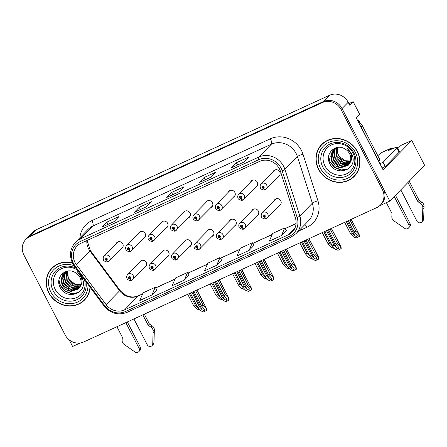 <?xml version="1.0" encoding="UTF-8"?>
<svg xmlns="http://www.w3.org/2000/svg" width="447" height="447" viewBox="0 0 447 447"><rect width="100%" height="100%" fill="white"/><g stroke="black" fill="none" stroke-linecap="round" stroke-linejoin="round"><path stroke-width="0.67" d="M144.699 267.306A3.799 3.531 -135.7 0 0 146.247 262.456A3.799 3.531 -135.7 0 0 139.604 262.328M211.962 236.474A3.799 3.531 -135.7 0 0 213.51 231.619A3.799 3.531 -135.7 0 0 206.866 231.496M167.122 257.025A3.799 3.531 -135.7 0 0 168.67 252.175A3.799 3.531 -135.7 0 0 162.021 252.052M234.384 226.193A3.799 3.531 -135.7 0 0 235.932 221.343A3.799 3.531 -135.7 0 0 229.283 221.22M256.807 215.918A3.799 3.531 -135.7 0 0 258.349 211.068A3.799 3.531 -135.7 0 0 251.706 210.939M189.545 246.75A3.799 3.531 -135.7 0 0 191.087 241.9A3.799 3.531 -135.7 0 0 184.443 241.777M121.215 248.661A3.799 3.531 -135.7 0 0 122.763 243.811A3.799 3.531 -135.7 0 0 116.119 243.688M188.478 217.829A3.799 3.531 -135.7 0 0 190.025 212.979A3.799 3.531 -135.7 0 0 183.382 212.85M210.9 207.548A3.799 3.531 -135.7 0 0 212.442 202.698A3.799 3.531 -135.7 0 0 205.799 202.575M233.317 197.272A3.799 3.531 -135.7 0 0 234.865 192.422A3.799 3.531 -135.7 0 0 228.221 192.299M143.638 238.385A3.799 3.531 -135.7 0 0 145.18 233.53A3.799 3.531 -135.7 0 0 138.536 233.407M255.74 186.997A3.799 3.531 -135.7 0 0 257.288 182.147A3.799 3.531 -135.7 0 0 250.644 182.018M166.055 228.104A3.799 3.531 -135.7 0 0 167.603 223.254A3.799 3.531 -135.7 0 0 160.959 223.131M279.224 205.637A3.799 3.531 -135.7 0 0 280.772 200.787A3.799 3.531 -135.7 0 0 274.128 200.664M278.163 176.716A3.799 3.531 -135.7 0 0 279.705 171.866A3.799 3.531 -135.7 0 0 273.061 171.743M69.184 339.843L72.61 346.486L80.32 342.95M397.908 148.516L400.965 145.387L411.771 140.431L383.073 169.838L356.315 118.002L359.751 114.482L353.136 101.67L349.705 105.19L348.191 102.257A14.248 13.237 -135.7 0 0 329.568 95.261L36.637 229.54A14.248 13.237 -135.7 0 0 32.927 232.149L26.792 238.43A14.248 13.237 -135.7 0 1 30.508 235.82A14.248 13.237 -135.7 0 0 26.792 238.43L25.814 239.436A14.248 13.237 -135.7 0 0 23.87 254.952L65.145 334.926A14.248 13.237 -135.7 0 0 83.773 341.927L376.698 207.648A14.248 13.237 -135.7 0 0 380.414 205.039A14.248 13.237 -135.7 0 0 382.358 189.522L341.078 109.549A14.248 13.237 -135.7 0 0 322.455 102.553L29.524 236.826A14.248 13.237 -135.7 0 0 25.814 239.436M348.895 103.615L353.136 101.67M322.455 102.553L323.432 101.547L30.508 235.82L323.432 101.547A14.248 13.237 -135.7 0 1 342.061 108.543A14.248 13.237 -135.7 0 0 323.432 101.547L329.568 95.261M411.771 140.431L424.65 165.384L389.823 201.077L342.061 108.543L383.336 188.517A14.248 13.237 -135.7 0 1 381.392 204.033L380.414 205.039M379.687 205.726L389.823 201.077M72.353 262.808A22.797 21.182 -135.7 0 0 51.947 268.133A22.797 21.182 -135.7 0 0 48.84 292.958A22.797 21.182 -135.7 0 0 84.578 299.971A22.797 21.182 -135.7 0 0 90.216 287.415M82.466 301.552A22.797 21.182 -135.7 0 0 85.059 299.462M318.538 169.329A22.797 21.182 -135.7 0 0 354.275 176.347A22.797 21.182 -135.7 0 0 357.388 151.522A22.797 21.182 -135.7 0 0 321.644 144.504A22.797 21.182 -135.7 0 0 318.538 169.329M352.158 177.923A22.797 21.182 -135.7 0 0 354.756 175.833M75.057 262.557A15.198 14.12 44.3 0 1 77.13 246.006A15.198 14.12 44.3 0 1 81.091 243.218L259.567 161.406A15.198 14.12 44.3 0 1 280.437 171.285L295.378 217.873A15.198 14.12 44.3 0 1 292.299 232.01A15.198 14.12 44.3 0 1 288.337 234.792L124.59 309.855A15.198 14.12 44.3 0 1 106.123 304.63L76.454 264.792A15.198 14.12 44.3 0 1 75.057 262.557M73.437 263.3A17.098 15.885 -135.7 0 0 75.012 265.814L104.676 305.647A17.098 15.885 -135.7 0 0 125.456 311.531L289.203 236.469A17.098 15.885 -135.7 0 0 297.121 217.432L282.18 170.849A17.098 15.885 -135.7 0 0 258.701 159.735L80.225 241.548A17.098 15.885 -135.7 0 0 73.437 263.3M243.604 162.211L248.51 157.188L236.368 162.753L231.468 167.781L243.604 162.211M237.513 164.971L236.368 162.753M211.23 177.057L216.136 172.028L203.994 177.593L199.088 182.622L211.23 177.057M199.233 182.516L211.297 176.99L199.284 182.499A3.799 1.324 65.4 0 0 199.233 182.516A3.799 1.324 65.4 0 0 199.088 182.622M205.139 179.811L203.994 177.593M114.102 221.578L119.003 216.549L106.867 222.114L101.961 227.143L114.102 221.578M108.006 224.333L106.867 222.114M146.476 206.737L151.382 201.709L139.24 207.274L134.335 212.303L146.476 206.737M134.48 212.196L146.543 206.67L134.53 212.18A3.799 1.324 65.4 0 0 134.48 212.196A3.799 1.324 65.4 0 0 134.335 212.303M140.386 209.492L139.24 207.274M178.85 191.897L183.756 186.868L171.614 192.433L166.714 197.462L178.85 191.897M178.912 191.836L166.91 197.339A3.799 1.324 65.4 0 0 166.86 197.356A3.799 1.324 65.4 0 0 166.714 197.462M172.76 194.652L171.614 192.433M281.47 235.575L284.717 227.909L272.575 233.474L269.329 241.14L281.47 235.575L286.315 230.574M184.337 280.096L187.589 272.435L175.447 278L172.201 285.661L184.337 280.096L189.182 275.095M151.963 294.936L155.21 287.276L143.068 292.841L139.822 300.501L151.963 294.936L156.808 289.941M249.091 250.415L252.337 242.749L240.201 248.314L236.955 255.98L249.091 250.415L253.935 245.414M216.717 265.255L221.623 260.227L219.963 257.595L207.821 263.16L204.575 270.821L216.717 265.255L219.963 257.595M187.589 272.435L189.198 275.117M155.21 287.276L156.819 289.963M252.337 242.749L253.952 245.437M284.717 227.909L286.326 230.596M322.147 144.012A22.797 21.182 -135.7 0 0 320.119 146.655M52.45 267.636A22.797 21.182 -135.7 0 0 50.422 270.284M328.495 229.747L335.954 244.191L339.072 247.705M338.759 247.264L338.826 248.906L336.736 248.191L333.931 245.118L332.311 245.861L335.334 249.169L338.01 250.286L341.184 248.694C341.122 247.146 340.966 246.459 340.715 246.632L337.574 243.453L330.115 229.004M275.844 198.904L262.171 212.917A3.559 3.308 44.3 0 1 267.753 214.012A3.559 3.308 44.3 0 1 266.473 218.482A2.375 0.838 -117.3 0 1 266.39 218.544A2.375 0.838 -117.3 0 1 264.691 217.058A1.185 1.101 -135.7 0 0 265.116 215.571A1.185 1.101 -135.7 0 0 263.568 214.985A1.185 1.101 -135.7 0 0 263.093 216.499A1.185 1.101 -135.7 0 0 264.602 217.102L264.306 216.46A0.475 0.441 44.3 0 1 263.764 215.7A0.475 0.441 44.3 0 1 264.512 215.851A0.475 0.441 44.3 0 1 264.339 216.443L264.691 217.058M264.602 217.102A2.375 0.81 68 0 0 266.105 218.672A2.375 0.81 68 0 0 266.205 218.605L266.233 218.577M331.467 228.383L340.921 246.699L331.328 228.445M324.852 231.412L332.311 245.861M326.472 230.674L333.931 245.118M335.954 244.191L337.574 243.453M340.932 248.945L340.592 246.761M348.319 220.656L354.13 231.915L357.248 235.429M356.935 234.988L357.002 236.631L354.907 235.915L352.107 232.842L350.487 233.585L353.51 236.893L356.186 238.011L359.36 236.413C359.299 234.865 359.142 234.178 358.891 234.357L355.751 231.172L349.94 219.918M274.776 169.983L261.104 183.996A3.559 3.308 44.3 0 1 266.691 185.092A3.559 3.308 44.3 0 1 265.406 189.562A2.375 0.838 -117.3 0 1 265.328 189.617A2.375 0.838 -117.3 0 1 263.624 188.137A1.185 1.101 -135.7 0 0 264.054 186.65A1.185 1.101 -135.7 0 0 262.501 186.064A1.185 1.101 -135.7 0 0 262.031 187.578A1.185 1.101 -135.7 0 0 263.534 188.176L263.238 187.539A0.475 0.441 44.3 0 1 262.702 186.779A0.475 0.441 44.3 0 1 263.445 186.924A0.475 0.441 44.3 0 1 263.272 187.522L263.624 188.137M263.534 188.176A2.375 0.81 68 0 0 265.037 189.751A2.375 0.81 68 0 0 265.144 189.684L265.166 189.657M351.286 219.298L359.097 234.424L351.152 219.36M344.676 222.327L350.487 233.585M346.296 221.583L352.107 232.842M354.13 231.915L355.751 231.172M359.109 236.67L358.768 234.479M306.078 240.022L313.531 254.472L316.649 257.986M316.336 257.539L316.403 259.187L314.314 258.467L311.509 255.399L309.888 256.142L312.911 259.45L315.588 260.567L318.761 258.969C318.7 257.422 318.543 256.734 318.292 256.908L315.152 253.728L307.692 239.279M253.421 209.185L239.748 223.198A3.559 3.308 44.3 0 1 245.336 224.293A3.559 3.308 44.3 0 1 244.051 228.758A2.375 0.838 -117.3 0 1 243.973 228.819A2.375 0.838 -117.3 0 1 242.268 227.339A1.185 1.101 -135.7 0 0 242.699 225.847A1.185 1.101 -135.7 0 0 241.145 225.266A1.185 1.101 -135.7 0 0 242.179 227.378L241.883 226.735A0.475 0.441 44.3 0 1 241.346 225.981A0.475 0.441 44.3 0 1 242.09 226.126A0.475 0.441 44.3 0 1 241.916 226.724L242.268 227.339M242.179 227.378A2.375 0.81 68 0 0 243.682 228.953A2.375 0.81 68 0 0 243.783 228.881L243.811 228.853M309.045 238.659L318.499 256.98L308.905 238.726M302.435 241.693L309.888 256.142M304.049 240.95L311.509 255.399M313.531 254.472L315.152 253.728M318.515 259.226L318.169 257.036M283.655 250.298L291.114 264.747L294.227 268.261M293.914 267.82L293.981 269.463L291.891 268.748L289.086 265.674L287.471 266.418L290.489 269.725L293.171 270.843L296.339 269.245C296.277 267.697 296.126 267.01 295.875 267.189L292.729 264.004L285.275 249.56M231.004 219.46L217.326 233.474A3.559 3.308 44.3 0 1 222.913 234.569A3.559 3.308 44.3 0 1 221.628 239.039A2.375 0.838 -117.3 0 1 221.55 239.095A2.375 0.838 -117.3 0 1 219.846 237.614A1.185 1.101 -135.7 0 0 220.276 236.128A1.185 1.101 -135.7 0 0 218.723 235.541A1.185 1.101 -135.7 0 0 218.253 237.055A1.185 1.101 -135.7 0 0 219.762 237.653L219.46 237.016A0.475 0.441 44.3 0 1 218.924 236.256A0.475 0.441 44.3 0 1 219.667 236.402A0.475 0.441 44.3 0 1 219.499 236.999L219.846 237.614M219.762 237.653A2.375 0.81 68 0 0 221.265 239.229A2.375 0.81 68 0 0 221.366 239.156L221.394 239.134M286.622 248.94L296.076 267.256L286.488 249.001M280.012 251.968L287.471 266.418M281.632 251.225L289.086 265.674M291.114 264.747L292.729 264.004M296.093 269.502L295.752 267.312M261.232 260.579L268.692 275.028L271.81 278.537M271.497 278.095L271.564 279.738L269.468 279.023L266.669 275.955L265.049 276.693L268.071 280.001L270.748 281.118L273.922 279.526C273.86 277.978 273.704 277.291 273.452 277.464L270.312 274.285L262.853 259.836M208.581 229.741L194.909 243.749A3.559 3.308 44.3 0 1 200.491 244.844A3.559 3.308 44.3 0 1 199.211 249.314A2.375 0.838 -117.3 0 1 199.127 249.376A2.375 0.838 -117.3 0 1 197.429 247.889A1.185 1.101 -135.7 0 0 196.306 245.822A1.185 1.101 -135.7 0 0 195.831 247.331A1.185 1.101 -135.7 0 0 197.339 247.934L197.043 247.292A0.475 0.441 44.3 0 1 196.501 246.537A0.475 0.441 44.3 0 1 197.25 246.683A0.475 0.441 44.3 0 1 197.077 247.275L197.429 247.889M197.339 247.934A2.375 0.81 68 0 0 198.842 249.504A2.375 0.81 68 0 0 198.943 249.437L198.971 249.409M264.205 259.215L273.659 277.537L264.065 259.277M257.589 262.249L265.049 276.693M259.21 261.506L266.669 275.955M268.692 275.028L270.312 274.285M273.67 279.777L273.329 277.593M252.359 180.264L238.687 194.272A3.559 3.308 44.3 0 1 244.269 195.373A3.559 3.308 44.3 0 1 242.984 199.837A2.375 0.838 -117.3 0 1 242.905 199.898A2.375 0.838 -117.3 0 1 241.207 198.418A1.185 1.101 -135.7 0 0 241.631 196.926A1.185 1.101 -135.7 0 0 240.078 196.345A1.185 1.101 -135.7 0 0 239.609 197.853A1.185 1.101 -135.7 0 0 241.117 198.457L240.816 197.814A0.475 0.441 44.3 0 1 240.279 197.06A0.475 0.441 44.3 0 1 241.022 197.205A0.475 0.441 44.3 0 1 240.855 197.797L241.207 198.418M241.117 198.457A2.375 0.81 68 0 0 242.62 200.027A2.375 0.81 68 0 0 242.721 199.96L242.749 199.932M322.253 232.608L328.064 243.861L331.087 247.169L333.764 248.286L334.3 248.04M328.064 243.861L329.685 243.123L323.874 231.864M333.009 246.627L329.685 243.123M229.937 190.539L216.264 204.553A3.559 3.308 44.3 0 1 221.846 205.648A3.559 3.308 44.3 0 1 220.567 210.118A2.375 0.838 -117.3 0 1 220.483 210.174A2.375 0.838 -117.3 0 1 218.784 208.693A1.185 1.101 -135.7 0 0 219.209 207.201A1.185 1.101 -135.7 0 0 217.661 206.62A1.185 1.101 -135.7 0 0 217.186 208.129A1.185 1.101 -135.7 0 0 218.695 208.732L218.399 208.095A0.475 0.441 44.3 0 1 217.862 207.335A0.475 0.441 44.3 0 1 218.605 207.481A0.475 0.441 44.3 0 1 218.432 208.078L218.784 208.693M218.695 208.732A2.375 0.81 68 0 0 220.198 210.308A2.375 0.81 68 0 0 220.298 210.235L220.326 210.207M299.836 242.883L305.647 254.142L308.665 257.45L311.341 258.567L311.883 258.321M305.647 254.142L307.262 253.399L301.451 242.14M310.592 256.908L307.262 253.399M207.514 200.815L193.842 214.828A3.559 3.308 44.3 0 1 199.429 215.923A3.559 3.308 44.3 0 1 198.144 220.393A2.375 0.838 -117.3 0 1 198.066 220.455A2.375 0.838 -117.3 0 1 196.362 218.969A1.185 1.101 -135.7 0 0 196.792 217.482A1.185 1.101 -135.7 0 0 195.238 216.896A1.185 1.101 -135.7 0 0 194.769 218.41A1.185 1.101 -135.7 0 0 196.272 219.013L195.976 218.371A0.475 0.441 44.3 0 1 195.44 217.611A0.475 0.441 44.3 0 1 196.183 217.762A0.475 0.441 44.3 0 1 196.01 218.354L196.362 218.969M196.272 219.013A2.375 0.81 68 0 0 197.775 220.583A2.375 0.81 68 0 0 197.881 220.516L197.904 220.488M277.414 253.158L283.225 264.417L286.242 267.725L288.924 268.843L289.46 268.597M283.225 264.417L284.845 263.674L279.034 252.421M288.17 267.183L284.845 263.674M185.097 211.096L171.419 225.104A3.559 3.308 44.3 0 1 177.006 226.204A3.559 3.308 44.3 0 1 175.721 230.669A2.375 0.838 -117.3 0 1 175.643 230.73A2.375 0.838 -117.3 0 1 173.939 229.25A1.185 1.101 -135.7 0 0 174.369 227.758A1.185 1.101 -135.7 0 0 172.816 227.177A1.185 1.101 -135.7 0 0 172.346 228.685A1.185 1.101 -135.7 0 0 173.855 229.289L173.553 228.646A0.475 0.441 44.3 0 1 173.017 227.892A0.475 0.441 44.3 0 1 173.76 228.037A0.475 0.441 44.3 0 1 173.592 228.635L173.939 229.25M173.855 229.289A2.375 0.81 68 0 0 175.358 230.864A2.375 0.81 68 0 0 175.459 230.792L175.487 230.764M254.991 263.439L260.802 274.698L263.825 278L266.501 279.124L267.038 278.872M260.802 274.698L262.423 273.955L256.612 262.696M265.747 277.464L262.423 273.955M127.334 321.957L140.358 347.19L139.134 348.448L125.819 322.65M144.336 314.163L149.438 324.047L148.208 325.304L142.816 314.861M133.916 318.94L147.231 344.738A3.034 2.816 44.3 0 0 152.74 343.866L153.137 330.696A4.749 4.414 -135.7 0 0 150.913 327.103L148.208 325.304M149.438 324.047L152.142 325.846L150.913 327.103M153.137 330.696L154.36 329.439L153.969 342.609A3.034 2.816 -135.7 0 1 153.209 344.413L151.986 345.671M154.36 329.439A4.749 4.414 -135.7 0 0 152.142 325.846M153.109 332.892L154.332 331.635M116.918 326.729L122.31 337.178L122.137 340.296A4.749 4.414 -135.7 0 0 123.769 344.156L135 351.996A3.034 2.816 44.3 0 0 138.721 351.75L139.945 350.493A3.034 2.816 -135.7 0 0 140.358 347.19M139.134 348.448A3.034 2.816 44.3 0 1 138.721 351.75M395.466 195.294L410.055 223.561L408.832 224.819L394.243 196.551M377.693 155.489L379.604 154.612L381.565 152.6L390.471 148.521L388.51 150.533L391.343 149.231A9.499 1.185 152.7 0 1 397.327 147.387A9.499 1.185 152.7 0 1 396.981 148.035L383.073 162.289L385.236 166.474A9.499 1.185 -27.3 0 0 382.124 167.999M360.304 125.724A9.499 8.823 44.3 0 1 361.17 127.116L378.894 161.451A9.499 8.823 -135.7 0 0 378.765 161.496M378.894 161.451L380.118 160.194L362.4 125.858A9.499 8.823 -135.7 0 0 358.153 121.556M397.327 147.387L399.489 151.578A9.499 1.185 152.7 0 1 399.143 152.22L385.236 166.474M379.961 163.809A9.499 1.185 152.7 0 1 383.073 162.289M409.212 181.203L419.135 200.418L417.906 201.675L407.988 182.46M390.471 148.521A4.749 1.654 -114.6 0 1 390.65 148.393A4.749 1.654 -114.6 0 1 392.036 148.918M400.786 189.841L416.928 221.109A3.034 2.816 44.3 0 0 422.437 220.237L422.834 207.073A4.749 4.414 -135.7 0 0 420.61 203.474L417.906 201.675M419.135 200.418L421.839 202.217L420.61 203.474M422.834 207.073L424.058 205.816L423.667 218.98A3.034 2.816 -135.7 0 1 422.907 220.784L421.683 222.042M424.058 205.816A4.749 4.414 -135.7 0 0 421.839 202.217M390.65 148.393L381.749 152.472A4.749 1.654 65.4 0 0 381.565 152.6M422.806 209.263L424.03 208.006M386.381 202.653L392.002 213.549L391.835 216.666A4.749 4.414 -135.7 0 0 393.466 220.533L404.697 228.367A3.034 2.816 44.3 0 0 408.418 228.121L409.642 226.864A3.034 2.816 -135.7 0 0 410.055 223.561M408.832 224.819A3.034 2.816 44.3 0 1 408.418 228.121M84.483 279.721A16.433 15.271 44.3 0 1 75.247 298.121A16.433 15.271 44.3 0 1 55.238 289.466A16.433 15.271 44.3 0 1 58.216 270.865A16.433 15.271 44.3 0 1 77.214 269.954M83.148 280.783L81.807 276.933L77.309 271.698L81.136 277.073C82.466 280.677 82.119 283.867 80.091 286.639A10.734 9.974 -135.7 0 0 79.868 277.347A10.734 9.974 -135.7 0 0 75.269 272.592C66.145 266.602 54.959 277.33 59.87 286.734C65.351 300.367 86.405 294.4 83.148 280.783M80.829 284.583L75.549 284.37L69.967 280.403A10.734 9.974 44.3 0 1 68.682 278.442A10.734 9.974 44.3 0 1 67.748 271.089M90.003 287.136A22.557 20.959 44.3 0 1 84.41 299.808A22.557 20.959 44.3 0 1 49.041 292.863A22.557 20.959 44.3 0 1 52.12 268.295A22.557 20.959 44.3 0 1 72.487 263.076M52.12 268.295L53.098 267.289A22.557 20.959 44.3 0 1 55.048 265.546M80.745 284.901L76.89 285.152L71.883 283.091L68.346 278.788L67.631 271.106M80.337 286.097L75.331 286.75L70.324 284.689L66.787 280.386L66.564 271.34M80.454 285.812L73.615 285.845L67.173 279.984L66.81 271.273M79.817 287.164L73.772 288.349L68.765 286.287L65.228 281.979L64.133 276.766L65.62 271.748M79.957 286.907L71.945 287.399L65.62 281.582L64.519 276.425L65.865 271.597M79.197 288.114L72.218 289.941L67.212 287.879L63.67 283.577L62.586 278.151L64.703 272.419M79.359 287.89L70.514 289.041L64.061 283.18L62.954 278.23L64.927 272.24M80.091 286.639L78.471 288.963L70.66 291.539L65.653 289.477L62.116 285.175L61.027 279.744L62.714 274.614L66.039 271.497M78.678 288.745L70.106 290.969L62.502 284.773L61.479 278.654L64.077 272.977M87.087 296.814A22.557 20.959 44.3 0 1 85.388 298.803L84.41 299.808M78.571 292.506L71.626 293.573L65.055 290.924L60.401 285.348L58.959 279.967M78.074 292.846L71.431 293.774L64.86 291.12L60.205 285.549L58.842 280.99M352.946 152.997A16.433 15.271 44.3 0 1 346.419 173.911A16.433 15.271 44.3 0 1 324.935 165.837A16.433 15.271 44.3 0 1 331.462 144.929A16.433 15.271 44.3 0 1 352.946 152.997M352.845 157.154L351.504 153.304L347.006 148.069L350.834 153.45C352.163 157.048 351.817 160.238 349.789 163.015A10.734 9.974 -135.7 0 0 349.565 153.718A10.734 9.974 -135.7 0 0 344.967 148.963C335.842 142.973 324.656 153.701 329.568 163.105C335.049 176.738 356.103 170.771 352.845 157.154M350.526 160.954L345.246 160.747L339.664 156.78A10.734 9.974 44.3 0 1 338.379 154.813A10.734 9.974 44.3 0 1 337.446 147.46M318.739 169.234A22.557 20.959 44.3 0 1 321.818 144.672A22.557 20.959 44.3 0 1 357.187 151.611A22.557 20.959 44.3 0 1 354.108 176.179A22.557 20.959 44.3 0 1 318.739 169.234M321.818 144.672L322.795 143.666A22.557 20.959 44.3 0 1 324.745 141.922M350.442 161.272L346.587 161.529L341.581 159.467L338.044 155.159L337.329 147.476M350.035 162.468L345.028 163.121L340.022 161.06L336.485 156.757L336.261 147.711M350.152 162.183L343.313 162.216L336.87 156.355L336.507 147.65M349.515 163.535L343.469 164.72L338.463 162.658L334.926 158.355L333.831 153.137L335.317 148.125M349.655 163.278L341.642 163.77L335.317 157.953L334.216 152.796L335.563 147.968M348.895 164.49L341.916 166.318L336.909 164.25L333.367 159.948L332.283 154.522L334.401 148.79M349.057 164.261L340.212 165.412L333.758 159.551L332.652 154.601L334.624 148.616M349.789 163.015L348.168 165.34L340.357 167.91L335.351 165.848L331.814 161.546L330.724 156.115L332.412 150.985L335.736 147.868M348.375 165.116L339.804 167.34L332.199 161.143L331.177 155.025L333.775 149.348M356.784 173.185A22.557 20.959 44.3 0 1 355.086 175.174L354.108 176.179M360.142 122.947L359.265 121.249A2.375 2.207 -135.7 0 0 357.293 119.897M348.269 168.882L341.324 169.944L334.753 167.295L330.098 161.725L328.657 156.338M347.772 169.217L341.128 170.145L334.557 167.496L329.903 161.92L328.539 157.361M238.815 270.854L246.269 285.303L249.387 288.818M249.074 288.371L249.141 290.019L247.051 289.298L244.246 286.231L242.626 286.974L245.649 290.282L248.325 291.399L251.499 289.801C251.438 288.254 251.281 287.566 251.03 287.745L247.889 284.56L240.43 270.111M186.159 240.017L172.486 254.03A3.559 3.308 44.3 0 1 178.074 255.125A3.559 3.308 44.3 0 1 176.788 259.595A2.375 0.838 -117.3 0 1 176.71 259.651A2.375 0.838 -117.3 0 1 175.006 258.17A1.185 1.101 -135.7 0 0 175.436 256.679A1.185 1.101 -135.7 0 0 173.883 256.097A1.185 1.101 -135.7 0 0 174.917 258.21L174.621 257.573A0.475 0.441 44.3 0 1 174.084 256.813A0.475 0.441 44.3 0 1 174.827 256.958A0.475 0.441 44.3 0 1 174.654 257.556L175.006 258.17M174.917 258.21A2.375 0.81 68 0 0 176.42 259.785A2.375 0.81 68 0 0 176.52 259.713L176.548 259.685M241.782 269.496L251.236 287.812L241.643 269.558M235.172 272.525L242.626 286.974M236.787 271.782L244.246 286.231M246.269 285.303L247.889 284.56M251.253 290.058L250.907 287.868M216.393 281.135L223.852 295.579L226.964 299.093M226.651 298.652L226.718 300.295L224.629 299.579L221.824 296.506L220.209 297.249L223.226 300.557L225.903 301.675L229.076 300.082C229.015 298.529 228.858 297.847 228.613 298.02L225.467 294.841L218.013 280.392M163.742 250.292L150.063 264.306A3.559 3.308 44.3 0 1 155.651 265.401A3.559 3.308 44.3 0 1 154.366 269.871A2.375 0.838 -117.3 0 1 154.288 269.932A2.375 0.838 -117.3 0 1 152.583 268.446A1.185 1.101 -135.7 0 0 153.014 266.96A1.185 1.101 -135.7 0 0 151.46 266.373A1.185 1.101 -135.7 0 0 150.991 267.887A1.185 1.101 -135.7 0 0 152.5 268.491L152.198 267.848A0.475 0.441 44.3 0 1 151.662 267.088A0.475 0.441 44.3 0 1 152.405 267.239A0.475 0.441 44.3 0 1 152.237 267.831L152.583 268.446M152.5 268.491A2.375 0.81 68 0 0 153.997 270.061A2.375 0.81 68 0 0 154.103 269.994L154.131 269.966M219.36 279.772L228.814 298.088L219.226 279.833M212.75 282.8L220.209 297.249M214.37 282.063L221.824 296.506M223.852 295.579L225.467 294.841M228.83 300.334L228.49 298.143M193.97 291.41L201.429 305.86L204.547 309.374M204.234 308.927L204.296 310.576L202.206 309.855L199.407 306.787L197.786 307.53L200.804 310.833L203.486 311.956L206.659 310.358C206.598 308.81 206.441 308.123 206.19 308.296L203.05 305.117L195.59 290.667M141.319 260.573L127.646 274.581A3.559 3.308 44.3 0 1 133.228 275.682A3.559 3.308 44.3 0 1 131.943 280.146A2.375 0.838 -117.3 0 1 131.865 280.208A2.375 0.838 -117.3 0 1 130.166 278.727A1.185 1.101 -135.7 0 0 130.591 277.235A1.185 1.101 -135.7 0 0 129.043 276.654A1.185 1.101 -135.7 0 0 128.568 278.163A1.185 1.101 -135.7 0 0 130.077 278.766L129.781 278.123A0.475 0.441 44.3 0 1 129.239 277.369A0.475 0.441 44.3 0 1 129.988 277.514A0.475 0.441 44.3 0 1 129.814 278.112L130.166 278.727M130.077 278.766A2.375 0.81 68 0 0 131.58 280.336A2.375 0.81 68 0 0 131.681 280.269L131.709 280.241M196.943 290.047L206.397 308.369L196.803 290.114M190.327 293.081L197.965 307.854L195.16 304.787L193.54 305.53L196.563 308.838L199.239 309.955L199.775 309.71M191.947 292.338L199.407 306.787M201.429 305.86L203.05 305.117M206.408 310.615L206.067 308.424M162.674 221.371L149.002 235.385A3.559 3.308 44.3 0 1 154.584 236.48A3.559 3.308 44.3 0 1 153.304 240.95A2.375 0.838 -117.3 0 1 153.22 241.006A2.375 0.838 -117.3 0 1 151.522 239.525A1.185 1.101 -135.7 0 0 151.946 238.039A1.185 1.101 -135.7 0 0 150.399 237.452A1.185 1.101 -135.7 0 0 149.924 238.966A1.185 1.101 -135.7 0 0 151.432 239.564L151.136 238.927A0.475 0.441 44.3 0 1 150.594 238.167A0.475 0.441 44.3 0 1 151.343 238.312A0.475 0.441 44.3 0 1 151.17 238.91L151.522 239.525M151.432 239.564A2.375 0.81 68 0 0 152.935 241.14A2.375 0.81 68 0 0 153.036 241.067L153.064 241.045M232.574 273.715L238.385 284.974L241.402 288.281L244.079 289.399L244.621 289.153M238.385 284.974L240 284.231L234.189 272.972M243.33 287.739L240 284.231M140.252 231.647L126.579 245.66A3.559 3.308 44.3 0 1 132.167 246.755A3.559 3.308 44.3 0 1 130.882 251.225A2.375 0.838 -117.3 0 1 130.803 251.287A2.375 0.838 -117.3 0 1 129.099 249.8A1.185 1.101 -135.7 0 0 129.529 248.314A1.185 1.101 -135.7 0 0 127.976 247.733A1.185 1.101 -135.7 0 0 129.01 249.845L128.714 249.202A0.475 0.441 44.3 0 1 128.177 248.448A0.475 0.441 44.3 0 1 128.92 248.593A0.475 0.441 44.3 0 1 128.747 249.186L129.099 249.8M129.01 249.845A2.375 0.81 68 0 0 130.513 251.415A2.375 0.81 68 0 0 130.613 251.348L130.641 251.32M210.151 283.99L215.962 295.249L218.98 298.557L221.662 299.674L222.198 299.429M215.962 295.249L217.583 294.506L211.772 283.253M220.907 298.015L217.583 294.506M117.835 241.928L104.157 255.941A3.559 3.308 44.3 0 1 109.744 257.036A3.559 3.308 44.3 0 1 108.459 261.501A2.375 0.838 -117.3 0 1 108.381 261.562A2.375 0.838 -117.3 0 1 106.677 260.081A1.185 1.101 -135.7 0 0 107.107 258.589A1.185 1.101 -135.7 0 0 105.553 258.008A1.185 1.101 -135.7 0 0 105.084 259.517A1.185 1.101 -135.7 0 0 106.593 260.12L106.291 259.483A0.475 0.441 44.3 0 1 105.755 258.724A0.475 0.441 44.3 0 1 106.498 258.869A0.475 0.441 44.3 0 1 106.33 259.467L106.677 260.081M106.593 260.12A2.375 0.81 68 0 0 108.096 261.696A2.375 0.81 68 0 0 108.196 261.624L108.224 261.596M187.729 294.271L193.54 305.53M189.349 293.528L195.16 304.787M198.485 308.296L197.965 307.854M36.637 229.54L29.524 236.826M348.191 102.257L341.078 109.549M86.863 240.575A15.198 14.12 -135.7 0 0 88.545 248.733A15.198 14.12 -135.7 0 0 89.942 250.968L119.612 290.801A15.198 14.12 -135.7 0 0 138.078 296.031L142.593 293.958M79.884 237.743A23.747 22.065 44.3 0 1 91.92 220.6L270.396 138.788A4.749 1.654 -114.6 0 1 271.329 144.236L92.853 226.048A18.997 17.651 -135.7 0 0 87.903 229.529L75.392 242.347A18.997 17.651 44.3 0 1 80.343 238.866A4.749 1.654 65.4 0 0 80.225 241.548M270.396 138.788A23.747 22.065 44.3 0 1 301.434 150.449A23.747 22.065 44.3 0 1 303.005 154.226L317.94 200.815A23.747 22.065 44.3 0 1 306.944 227.249L298.451 231.144M296.16 153.561A18.997 17.651 -135.7 0 0 271.329 144.236L258.819 157.053A18.997 17.651 44.3 0 1 284.907 169.402L299.848 215.99A18.997 17.651 44.3 0 1 295.998 233.658L308.508 220.835A18.997 17.651 -135.7 0 0 312.358 203.173L297.417 156.584A18.997 17.651 -135.7 0 0 296.16 153.561M75.392 242.347C69.983 248.543 69.061 255.544 72.626 263.356L74.347 266.11A4.749 0.296 -36.7 0 0 75.012 265.814M74.347 266.11L104.017 305.949C110.47 313.526 118.176 315.649 127.116 312.33A4.749 1.654 -114.6 0 1 125.456 311.531M289.203 236.469A4.749 1.654 65.4 0 0 290.863 237.268L295.998 233.658M297.121 217.432A4.749 0.872 -17.8 0 0 299.848 215.99L312.358 203.173A4.749 0.872 162.2 0 1 317.94 200.815M104.017 305.949A4.749 0.296 -36.7 0 0 104.676 305.647M282.18 170.849A4.749 0.872 -17.8 0 0 284.907 169.402L297.417 156.584A4.749 0.872 162.2 0 1 303.005 154.226M258.701 159.735A4.749 1.654 -114.6 0 1 258.819 157.053L80.343 238.866L92.853 226.048A4.749 1.654 -114.6 0 0 91.92 220.6M382.358 189.522L383.336 188.517M304.904 224.528A4.749 1.654 -114.6 0 1 306.944 227.249M288.337 234.792L294.986 227.981M76.454 264.792L89.942 250.968A8.549 0.531 143.3 0 0 90.3 250.46L119.969 290.293A8.549 0.531 143.3 0 1 119.612 290.801L106.123 304.63M124.59 309.855L138.078 296.031A8.549 2.978 -114.6 0 1 138.408 295.797L142.638 293.858M155.634 287.985L174.973 279.118M188.008 273.139L207.347 264.278M220.388 258.299L239.726 249.437M252.762 243.459L272.1 234.597M285.141 228.618L296.059 223.612M327.461 230.222L336.736 248.191M347.28 221.136L354.907 235.915M305.038 240.497L314.314 258.467M282.616 250.778L291.891 268.748M260.199 261.054L269.468 279.023M332.328 245.884L332.49 246.191M309.911 256.159L310.067 256.466M287.488 266.44L287.644 266.747M265.065 276.715L265.227 277.023M152.74 343.866L153.969 342.609M361.17 127.116L362.4 125.858M396.981 148.035L399.143 152.22M422.437 220.237L423.667 218.98M85.941 281.677A18.198 16.908 44.3 0 1 74.493 300.58A18.198 16.908 44.3 0 1 53.154 290.751A18.198 16.908 44.3 0 1 55.579 270.999A18.198 16.908 44.3 0 1 75.213 267.882A18.198 16.908 44.3 0 1 75.934 268.245L75.213 267.882M87.964 284.393A20.422 18.975 44.3 0 1 73.587 303.351A20.422 18.975 44.3 0 1 50.863 292.031A20.422 18.975 44.3 0 1 53.037 270.452A20.422 18.975 44.3 0 1 74.046 265.697M353.868 152.908A18.198 16.908 44.3 0 1 353.957 153.081A18.198 16.908 44.3 0 1 346.559 176.096A18.198 16.908 44.3 0 1 322.851 167.122A18.198 16.908 44.3 0 1 325.276 147.37A18.198 16.908 44.3 0 1 344.911 144.258A18.198 16.908 44.3 0 1 353.868 152.908L353.868 152.908C351.823 149.047 348.839 146.163 344.911 144.258M320.56 168.402A20.422 18.975 44.3 0 1 328.668 142.42A20.422 18.975 44.3 0 1 355.365 152.449A20.422 18.975 44.3 0 1 347.252 178.431A20.422 18.975 44.3 0 1 320.56 168.402M359.265 121.249L358.673 121.852M237.776 271.329L247.051 289.298M215.353 281.61L224.629 299.579M192.931 291.885L202.206 309.855M242.648 286.991L242.805 287.304M220.226 297.272L220.382 297.579M127.116 312.33L290.863 237.268M119.969 290.293C125.568 296.573 131.714 298.412 138.408 295.797M155.595 287.918L175.017 279.017M187.969 273.078L207.391 264.177M220.349 258.237L239.765 249.331M252.723 243.392L272.145 234.491M285.102 228.551L296.065 223.528M90.3 250.46L87.12 240.458M178.917 191.83L166.86 197.356M262.171 212.917C261.115 214.124 260.925 215.471 261.596 216.957C261.182 217.873 265.691 219.706 266.105 218.672M280.94 203.882L266.39 218.544M261.104 183.996C260.048 185.203 259.858 186.55 260.534 188.036C260.12 188.952 264.624 190.785 265.037 189.751M279.878 174.961L265.328 189.617M239.748 223.198C238.692 224.4 238.502 225.746 239.179 227.238C238.765 228.149 243.269 229.982 243.682 228.953M258.522 214.158L243.973 228.819M217.326 233.474C216.275 234.681 216.08 236.027 216.756 237.513C216.342 238.424 220.852 240.262 221.265 239.229M236.1 224.439L221.55 239.095M194.909 243.749C193.853 244.956 193.663 246.303 194.333 247.789C193.92 248.705 198.429 250.538 198.842 249.504M213.677 234.714L199.127 249.376M238.687 194.272C237.631 195.479 237.435 196.825 238.111 198.312C237.698 199.228 242.207 201.061 242.62 200.027M257.455 185.237L242.905 199.898M216.264 204.553C215.208 205.76 215.018 207.106 215.689 208.593C215.275 209.503 219.784 211.336 220.198 210.308M235.033 195.512L220.483 210.174M193.842 214.828C192.786 216.035 192.596 217.382 193.272 218.868C192.858 219.784 197.362 221.617 197.775 220.583M212.616 205.793L198.066 220.455M171.419 225.104C170.368 226.311 170.173 227.657 170.849 229.149C170.436 230.06 174.945 231.892 175.358 230.864M190.193 216.069L175.643 230.73M172.486 254.03C171.43 255.237 171.24 256.584 171.916 258.07C171.497 258.981 176.006 260.813 176.42 259.785M191.26 244.99L176.71 259.651M150.063 264.306C149.013 265.512 148.817 266.859 149.494 268.345C149.08 269.262 153.589 271.094 153.997 270.061M168.837 255.271L154.288 269.932M127.646 274.581C126.59 275.788 126.4 277.134 127.071 278.626C126.657 279.537 131.167 281.37 131.58 280.336M146.415 265.546L131.865 280.208M149.002 235.385C147.946 236.592 147.756 237.938 148.426 239.424C148.013 240.335 152.522 242.173 152.935 241.14M167.77 226.35L153.22 241.006M126.579 245.66C125.523 246.867 125.333 248.214 126.009 249.7C125.596 250.616 130.099 252.449 130.513 251.415M145.353 236.625L130.803 251.287M104.157 255.941C103.106 257.142 102.911 258.495 103.587 259.981C103.173 260.892 107.682 262.724 108.096 261.696M122.931 246.9L108.381 261.562"/></g></svg>
